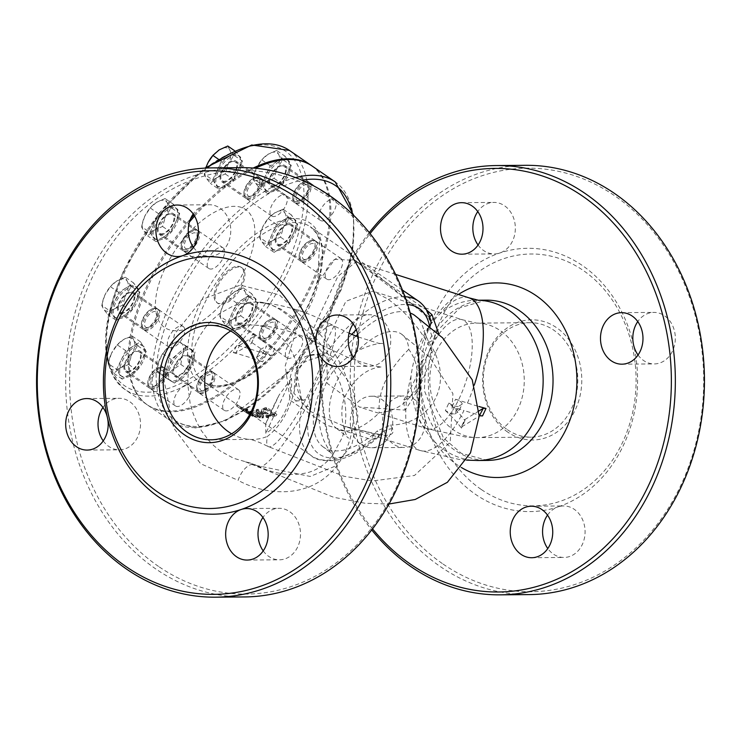 <?xml version="1.0" encoding="UTF-8"?>
<svg xmlns="http://www.w3.org/2000/svg" width="741" height="741" viewBox="0 0 741 741"><rect width="100%" height="100%" fill="white"/><g stroke="black" fill="none" stroke-linecap="round" stroke-linejoin="round"><path stroke-width="0.56" stroke-dasharray="3.71 2.78" d="M164.715 268.881A71.553 35.012 124.5 0 0 200.227 322.252A71.553 35.012 124.5 0 0 250.467 214.51A71.553 35.012 124.5 0 0 164.715 268.881M311.702 165.752A145.088 70.988 -55.5 0 1 287.128 325.697A145.088 70.988 -55.5 0 1 146.792 404.512A145.088 70.988 -55.5 0 1 190.567 218.78M193.92 214.983A145.088 70.988 -55.5 0 1 253.209 168.059M223.699 182.249A12.523 6.123 124.5 0 0 234.916 173.088A12.523 6.123 124.5 0 0 235.87 161.047A12.523 6.123 124.5 0 0 223.726 167.892A12.523 6.123 124.5 0 0 221.679 181.684A12.523 6.123 124.5 0 0 223.699 182.249M127.563 372.204A12.523 6.123 124.5 0 0 138.78 363.053A12.523 6.123 124.5 0 0 139.734 351.002A12.523 6.123 124.5 0 0 127.591 357.847A12.523 6.123 124.5 0 0 125.544 371.639A12.523 6.123 124.5 0 0 127.563 372.204M121.172 313.452A12.523 6.123 124.5 0 0 132.389 304.292A12.523 6.123 124.5 0 0 133.343 292.241A12.523 6.123 124.5 0 0 121.2 299.095A12.523 6.123 124.5 0 0 119.153 312.878A12.523 6.123 124.5 0 0 121.172 313.452M160.992 234.767A12.523 6.123 124.5 0 0 172.208 225.607A12.523 6.123 124.5 0 0 173.162 213.556A12.523 6.123 124.5 0 0 161.019 220.41A12.523 6.123 124.5 0 0 158.972 234.202A12.523 6.123 124.5 0 0 160.992 234.767M176.414 376.623A12.523 6.123 124.5 0 0 187.64 367.462A12.523 6.123 124.5 0 0 188.584 355.421A12.523 6.123 124.5 0 0 176.451 362.266A12.523 6.123 124.5 0 0 174.404 376.058A12.523 6.123 124.5 0 0 176.414 376.623M272.558 186.667A12.523 6.123 124.5 0 0 283.775 177.507A12.523 6.123 124.5 0 0 284.729 165.456A12.523 6.123 124.5 0 0 272.586 172.31A12.523 6.123 124.5 0 0 270.539 186.093A12.523 6.123 124.5 0 0 272.558 186.667M278.94 245.419A12.523 6.123 124.5 0 0 290.166 236.268A12.523 6.123 124.5 0 0 291.111 224.217A12.523 6.123 124.5 0 0 278.968 231.062A12.523 6.123 124.5 0 0 276.93 244.854A12.523 6.123 124.5 0 0 278.94 245.419M239.121 324.104A12.523 6.123 124.5 0 0 250.347 314.953A12.523 6.123 124.5 0 0 251.292 302.902A12.523 6.123 124.5 0 0 239.148 309.747A12.523 6.123 124.5 0 0 237.101 323.539A12.523 6.123 124.5 0 0 239.121 324.104M302.245 338.47A12.523 6.123 124.5 0 0 301.17 337.192A12.523 6.123 124.5 0 0 289.027 344.037A12.523 6.123 124.5 0 0 286.98 357.829A12.523 6.123 124.5 0 0 298.141 352.318A12.523 6.123 124.5 0 0 302.245 338.47M342.073 259.785A12.523 6.123 124.5 0 0 340.99 258.507A12.523 6.123 124.5 0 0 328.847 265.361A12.523 6.123 124.5 0 0 326.809 279.144A12.523 6.123 124.5 0 0 337.961 273.633A12.523 6.123 124.5 0 0 342.073 259.785M335.682 201.024A12.523 6.123 124.5 0 0 334.608 199.755A12.523 6.123 124.5 0 0 322.465 206.6A12.523 6.123 124.5 0 0 320.418 220.392A12.523 6.123 124.5 0 0 331.57 214.881A12.523 6.123 124.5 0 0 335.682 201.024M286.823 196.606A12.523 6.123 124.5 0 0 285.748 195.337A12.523 6.123 124.5 0 0 273.605 202.182A12.523 6.123 124.5 0 0 271.558 215.974A12.523 6.123 124.5 0 0 282.719 210.463A12.523 6.123 124.5 0 0 286.823 196.606M224.115 249.124A12.523 6.123 124.5 0 0 223.041 247.855A12.523 6.123 124.5 0 0 210.898 254.7A12.523 6.123 124.5 0 0 208.851 268.492A12.523 6.123 124.5 0 0 220.012 262.981A12.523 6.123 124.5 0 0 224.115 249.124M184.296 327.809A12.523 6.123 124.5 0 0 183.222 326.54A12.523 6.123 124.5 0 0 171.078 333.385A12.523 6.123 124.5 0 0 169.031 347.177A12.523 6.123 124.5 0 0 180.193 341.666A12.523 6.123 124.5 0 0 184.296 327.809M190.687 386.57A12.523 6.123 124.5 0 0 189.613 385.292A12.523 6.123 124.5 0 0 177.47 392.146A12.523 6.123 124.5 0 0 175.422 405.929A12.523 6.123 124.5 0 0 186.584 400.418A12.523 6.123 124.5 0 0 190.687 386.57M239.547 390.979A12.523 6.123 124.5 0 0 238.463 389.71A12.523 6.123 124.5 0 0 226.32 396.555A12.523 6.123 124.5 0 0 224.282 410.347A12.523 6.123 124.5 0 0 235.434 404.836A12.523 6.123 124.5 0 0 239.547 390.979M312.22 166.095A145.088 70.988 -55.5 0 1 288.518 325.883A145.088 70.988 -55.5 0 1 147.82 405.225A145.088 70.988 -55.5 0 1 135.344 390.47A145.088 70.988 -55.5 0 1 189.437 222.004M194.596 216.085A145.088 70.988 -55.5 0 1 255.349 168.235M358.172 336.951L377.993 343.139L382.754 343.963C384.005 341.277 341.666 347.862 325.744 384.07C317.287 403.984 316.703 422.861 323.984 440.71C328.059 448.833 330.616 453.103 331.662 453.52L323.66 447.286A80.139 39.208 -55.5 0 0 377.447 430.836L379.235 435.078L379.096 436.366L371.38 439.561L326.133 424.954L290.222 400.27L285.202 365.906L297.512 326.577L296.678 325.836C307.052 310.192 314.332 294.566 318.528 278.977A2.862 1.436 15.6 0 0 317.824 279.626A2.862 1.436 15.6 0 0 318.713 281.098C315.286 296.632 308.219 311.785 297.502 326.577A94.051 46.016 -55.5 0 1 203.784 381.754A94.051 46.016 -55.5 0 1 219.151 278.181A94.051 46.016 -55.5 0 1 310.349 226.755A94.051 46.016 -55.5 0 1 318.713 281.098L334.886 259.359L355.448 260.378L428.659 316.713A17.173 0.898 134.9 0 0 428.187 317.611A17.173 0.898 134.9 0 0 429.623 316.713M426.64 310.081L356.125 261.786L337.887 276.365L316.611 321.242L295.446 371.704L293.927 393.193L309.303 410.996L344.009 426.168L376.196 434.319C389.395 436.69 394.842 434.8 392.535 428.641L390.377 425.167L377.447 430.836M392.535 428.641A17.173 14.422 154.3 0 0 379.235 435.078A88.327 43.219 -55.5 0 1 310.377 406.031A5.724 3.029 -166 0 1 302.458 404.808A94.051 46.016 124.5 0 0 311.665 455.928A94.051 46.016 124.5 0 0 371.38 439.561A17.173 3.909 -80.3 0 1 375.446 433.8A17.173 3.909 -80.3 0 1 376.196 434.319M308.376 337.739A17.173 7.614 133.3 0 0 315.768 337.748L307.395 331.736L292.797 317.25L280.793 309.043L271.873 305.162L265.158 303.31L256.33 302.161L250.449 302.198L240.992 303.588L232.794 306.2L219.605 313.563L211.315 320.723L205.665 327.179L200.237 335.117L196.263 342.629L192.002 353.67L189.715 362.534L188.251 372.038L187.779 384.255L190.076 402.965L193.068 413.367L196.884 422.537L201.487 430.799L208.314 439.978L214.093 445.925L220.457 451.084L233.748 458.327L250.875 463.245L256.219 465.441A17.173 9.012 115.3 0 0 255.182 464.764A17.173 9.012 115.3 0 0 238.13 480.363L200.626 463.69L173.626 427.918L164.131 380.828L174.524 334.145L202.071 299.475L240.214 285.128L279.366 294.844L310.433 325.308A17.173 7.614 133.3 0 0 308.367 337.739M256.219 465.441L310.192 476.444L334.515 466.432L351.762 444.98L357.912 416.183L352.16 386.348L315.768 337.748A80.139 14.922 -61.8 0 1 333.265 325.549A80.139 14.922 -61.8 0 1 318.88 382.625A80.139 14.922 -61.8 0 1 257.525 466.793A80.139 14.922 -61.8 0 1 256.219 465.441M323.66 447.286A80.139 39.208 -55.5 0 1 323.789 381.624A80.139 39.208 -55.5 0 1 355.949 336.09M414.46 315.221A80.139 39.208 -55.5 0 1 423.935 331.144L428.919 342.518C455.937 381.856 432.549 424.047 390.377 425.167M357.727 334.367A80.139 39.208 -55.5 0 1 410.218 313.017M445.369 410.523A165.882 46.859 -155 0 1 461.458 428.15L461.411 426.973L464.885 419.508L464.94 420.684A165.882 46.859 25 0 0 448.851 403.058L453.872 405.957L458.188 406.568L454.705 414.034L450.676 413.524L445.369 410.523L448.851 403.058M464.94 420.684L461.458 428.15M295.668 401.113L303.69 400.26L308.469 397.519L321.807 370.204L323.233 365.859L320.547 358.755L317.463 354.374C294.594 353.133 281.58 381.059 295.668 401.113L301.003 398.88L302.458 404.808L295.826 367.869L308.877 355.81L326.67 352.873L317.741 357.486L317.463 354.374M236.083 352.744L233.332 352.633L236.805 345.167L239.565 345.278L236.083 352.744L251.19 343.555L254.885 335.868M266.112 354.439L262.638 361.904L258.766 359.978L256.645 357.949L260.295 349.687L260.128 350.502L261.175 351.716L266.112 354.439A122.95 34.734 25 0 0 236.805 345.167M233.332 352.633A122.95 34.734 -155 0 1 262.638 361.904M158.518 566.411A211.787 174.746 89.5 0 1 155.499 199.588A211.787 174.746 89.5 0 1 419.128 380.837A211.787 174.746 89.5 0 1 158.518 566.411M103.231 440.904A25.759 21.257 -90.5 0 0 108.825 446.452A25.759 21.257 -90.5 0 0 119.477 449.815A25.759 21.257 -90.5 0 0 140.521 423.88A25.759 21.257 -90.5 0 0 119.051 398.297A25.759 21.257 -90.5 0 0 102.962 407.476M193.484 247.364A25.759 21.257 -90.5 0 0 199.07 252.913A25.759 21.257 -90.5 0 0 209.731 256.275A25.759 21.257 -90.5 0 0 230.766 230.34A25.759 21.257 -90.5 0 0 209.305 204.757A25.759 21.257 -90.5 0 0 193.206 213.936M353.466 357.357A25.759 21.257 -90.5 0 0 359.061 362.905A25.759 21.257 -90.5 0 0 369.713 366.267A25.759 21.257 -90.5 0 0 390.748 340.332A25.759 21.257 -90.5 0 0 369.287 314.749A25.759 21.257 -90.5 0 0 353.188 323.928M263.222 550.896A25.759 21.257 -90.5 0 0 268.807 556.445A25.759 21.257 -90.5 0 0 279.459 559.807A25.759 21.257 -90.5 0 0 300.503 533.872A25.759 21.257 -90.5 0 0 279.042 508.289A25.759 21.257 -90.5 0 0 262.944 517.468M477.686 460.494A80.139 66.125 -90.5 0 1 444.535 450.037A80.139 66.125 -90.5 0 1 410.977 376.391C414.58 349.835 424.334 328.921 440.237 313.638A80.139 66.125 -90.5 0 1 476.361 300.225A80.139 66.125 -90.5 0 1 478.278 300.244M372.547 528.87A211.787 174.746 89.5 0 1 370.111 233.6M361.062 444.368A25.759 21.257 -90.5 0 0 371.713 447.731A25.759 21.257 -90.5 0 0 392.758 421.805A25.759 21.257 -90.5 0 0 371.287 396.222A25.759 21.257 -90.5 0 0 350.919 415.479A25.759 21.257 -90.5 0 0 361.062 444.368M248.281 412.348L241.575 407.309A94.051 46.016 -55.5 0 1 240.695 406.892L248.568 412.496L237.824 405.151A94.051 46.016 -55.5 0 1 237.027 404.558L311.665 455.928C314.962 459.605 322.511 461.152 334.321 460.569C348.77 458.355 363.692 450.287 379.096 436.375L382.615 434.319L375.446 433.8L344.009 426.168L420.147 450.5A80.139 31.678 -72.3 0 0 463.977 410.495L452.093 406.698C456.891 408.597 459.059 410.255 458.577 411.681L462.06 404.215L458.188 406.568M418.23 300.92A94.051 46.016 124.5 0 1 428.659 316.713L431.058 322.159L428.187 317.611L376.465 274.355L364.063 265.973L356.125 261.786M429.975 326.753L429.706 326.846A17.173 8.911 -125.6 0 0 434.096 339.498L438.95 334.432M428.919 342.518L434.096 339.498M454.705 414.034L458.698 411.579L462.06 404.215C462.541 402.798 460.383 401.14 455.576 399.232L452.093 406.698M455.576 399.232L467.46 403.03A151.572 42.821 25 0 0 478.797 406.466M323.233 365.859L333.117 357.255L326.67 352.873A94.051 46.016 124.5 0 1 404.966 296.696M239.565 345.278L254.672 336.09L252.931 333.413L249.448 340.879L251.403 343.324M260.295 349.687L266.612 345.843L263.138 353.309L256.812 357.153M263.138 353.309L271.345 355.93L274.818 348.465L266.612 345.843M479.094 410.866L464.737 419.638L461.198 427.196L479.168 416.173M252.931 333.413L274.818 348.465M271.345 355.93L249.448 340.879M402.456 290.083L310.349 226.755L316.564 233.396L319.658 240.362L317.824 279.626C311.98 298.558 304.82 313.915 296.335 325.688C268.381 370.222 221.531 396.574 203.784 381.754L246.697 411.255L245.956 412.487L247.957 413.802L240.093 408.18A95.478 46.72 124.5 0 0 240.973 408.597L249.124 414.599L236.407 405.892A95.478 46.72 124.5 0 0 237.203 406.466L247.29 413.404M249.736 413.302L250.495 413.58L249.893 414.867L249.124 414.599L249.736 413.302M248.911 412.589L247.957 413.802L248.911 412.589M267.408 416.461A94.051 46.016 124.5 0 0 268.474 416.331L258.183 409.254A94.051 46.016 -55.5 0 1 256.581 409.449L261.397 415.229L253.255 409.625A94.051 46.016 -55.5 0 1 252.255 409.616L262.536 416.692A94.051 46.016 124.5 0 0 263.74 416.692L258.544 410.366L267.408 416.461L266.825 417.711L257.961 411.616L263.157 417.943A95.478 46.72 -55.5 0 1 261.962 417.933L251.671 410.866A95.478 46.72 124.5 0 0 252.672 410.866L260.813 416.47L255.997 410.69A95.478 46.72 124.5 0 0 257.609 410.505L267.89 417.581A95.478 46.72 -55.5 0 1 266.825 417.711M264.583 412.607L270.697 415.229L274.744 415.016A94.051 46.016 124.5 0 0 276.893 414.376L266.612 407.3A94.051 46.016 -55.5 0 1 264.481 407.939L262.045 409.291L264.583 412.607L264 413.858L261.453 410.551L262.073 409.208L261.453 410.551L263.889 409.208A95.478 46.72 124.5 0 0 266.01 408.578L266.612 407.3M256.794 416.025A94.051 46.016 124.5 0 0 257.775 416.22L247.485 409.152A94.051 46.016 -55.5 0 1 245.604 408.736L244.345 408.569L250.273 412.404L252.301 414.58A94.051 46.016 124.5 0 0 253.478 415.053L251.597 412.941A94.051 46.016 124.5 0 0 252.7 413.209L256.794 416.025L256.21 417.276L252.116 414.46A95.478 46.72 -55.5 0 1 251.014 414.2L252.885 416.322A95.478 46.72 -55.5 0 1 251.708 415.858L249.689 413.673L243.761 409.838L245.021 409.995A95.478 46.72 124.5 0 0 246.901 410.403L257.192 417.47A95.478 46.72 -55.5 0 1 256.21 417.276M257.535 415.127L259.507 416.479A94.051 46.016 124.5 0 0 260.739 416.599L258.776 415.247A94.051 46.016 -55.5 0 1 257.535 415.127L256.96 416.377A95.478 46.72 124.5 0 0 258.192 416.498L258.776 415.247M237.203 406.466L237.824 405.151M236.407 405.892L237.027 404.558M246.531 412.876L247.142 411.561M240.093 408.18L240.695 406.892M240.973 408.597L241.575 407.309M267.89 417.581L268.474 416.331M257.609 410.505L258.183 409.254M255.997 410.69L256.581 409.449M257.961 411.616L258.544 410.366M260.813 416.47L261.397 415.229M263.157 417.943L263.74 416.692M252.672 410.866L253.255 409.625M261.962 417.933L262.536 416.692M251.671 410.866L252.255 409.616M266.01 408.578L276.3 415.655A95.478 46.72 -55.5 0 1 274.151 416.285L270.113 416.488L264 413.858M270.113 416.488L270.697 415.229M276.3 415.655L276.893 414.376M263.222 411.06L265.204 413.626L269.733 415.627L272.929 415.479A95.478 46.72 124.5 0 0 273.864 415.219L265.954 409.773A95.478 46.72 -55.5 0 1 265.009 410.042L263.222 411.06L263.815 409.801L265.602 408.773A94.051 46.016 124.5 0 0 266.547 408.504L274.457 413.941A94.051 46.016 -55.5 0 1 273.522 414.21L270.317 414.376L265.787 412.376L263.815 409.801M265.954 409.773L266.547 408.504M273.864 415.219L274.457 413.941M269.733 415.627L270.317 414.376M246.151 410.792L245.373 410.718L246.29 411.514L250.125 413.478A95.478 46.72 124.5 0 0 250.977 413.682L247.105 411.023A95.478 46.72 -55.5 0 1 246.151 410.792L245.373 410.718L245.956 409.449L246.734 409.532A94.051 46.016 124.5 0 0 247.698 409.764L251.56 412.422A94.051 46.016 -55.5 0 1 250.717 412.218L246.883 410.255L245.956 409.449L246.734 409.532L246.151 410.792M248.309 412.756L248.893 411.487M250.977 413.682L251.56 412.422M247.105 411.023L247.698 409.764M257.192 417.47L257.775 416.22M246.901 410.403L247.485 409.152M252.116 414.46L252.7 413.209M251.014 414.2L251.597 412.941M252.885 416.322L253.478 415.053M249.689 413.673L250.273 412.404M251.708 415.858L252.301 414.58M258.192 416.498L260.156 417.85A95.478 46.72 -55.5 0 1 258.924 417.729L256.96 416.377M258.924 417.729L259.507 416.479M260.156 417.85L260.739 416.599M247.559 198.653A12.523 6.123 124.5 0 0 258.776 189.492A12.523 6.123 124.5 0 0 259.73 177.451A12.523 6.123 124.5 0 0 247.587 184.296A12.523 6.123 124.5 0 0 245.54 198.088A12.523 6.123 124.5 0 0 247.559 198.653M151.423 388.608A12.523 6.123 124.5 0 0 162.64 379.457A12.523 6.123 124.5 0 0 163.594 367.406A12.523 6.123 124.5 0 0 151.451 374.251A12.523 6.123 124.5 0 0 149.404 388.043A12.523 6.123 124.5 0 0 151.423 388.608M145.032 329.856A12.523 6.123 124.5 0 0 156.249 320.696A12.523 6.123 124.5 0 0 157.203 308.645A12.523 6.123 124.5 0 0 145.06 315.499A12.523 6.123 124.5 0 0 143.013 329.282A12.523 6.123 124.5 0 0 145.032 329.856M184.852 251.171A12.523 6.123 124.5 0 0 196.069 242.011A12.523 6.123 124.5 0 0 197.023 229.96A12.523 6.123 124.5 0 0 184.88 236.814A12.523 6.123 124.5 0 0 182.832 250.597A12.523 6.123 124.5 0 0 184.852 251.171M200.274 393.026A12.523 6.123 124.5 0 0 211.5 383.866A12.523 6.123 124.5 0 0 212.445 371.825A12.523 6.123 124.5 0 0 200.302 378.67A12.523 6.123 124.5 0 0 198.264 392.461A12.523 6.123 124.5 0 0 200.274 393.026M296.409 203.071A12.523 6.123 124.5 0 0 307.635 193.91A12.523 6.123 124.5 0 0 308.58 181.86A12.523 6.123 124.5 0 0 296.437 188.714A12.523 6.123 124.5 0 0 294.399 202.497A12.523 6.123 124.5 0 0 296.409 203.071M302.8 261.823A12.523 6.123 124.5 0 0 314.027 252.672A12.523 6.123 124.5 0 0 314.971 240.621A12.523 6.123 124.5 0 0 302.828 247.466A12.523 6.123 124.5 0 0 300.79 261.258A12.523 6.123 124.5 0 0 302.8 261.823M262.981 340.508A12.523 6.123 124.5 0 0 274.207 331.357A12.523 6.123 124.5 0 0 275.152 319.306A12.523 6.123 124.5 0 0 263.009 326.151A12.523 6.123 124.5 0 0 260.962 339.943A12.523 6.123 124.5 0 0 262.981 340.508M237.694 266.288A21.461 10.504 -55.5 0 1 241.158 267.26A21.461 10.504 -55.5 0 1 237.648 290.907A21.461 10.504 -55.5 0 1 216.835 302.643A21.461 10.504 -55.5 0 1 218.456 281.988A21.461 10.504 -55.5 0 1 237.694 266.288M238.722 267.001A21.461 10.504 124.5 0 0 219.484 282.692A21.461 10.504 124.5 0 0 217.863 303.347A21.461 10.504 124.5 0 0 238.676 291.611A21.461 10.504 124.5 0 0 242.187 267.973A21.461 10.504 124.5 0 0 238.722 267.001M277.254 321.288A12.523 6.123 124.5 0 0 276.18 320.01A12.523 6.123 124.5 0 0 264.037 326.855A12.523 6.123 124.5 0 0 261.99 340.647A12.523 6.123 124.5 0 0 273.151 335.136A12.523 6.123 124.5 0 0 277.254 321.288M317.083 242.603A12.523 6.123 124.5 0 0 315.999 241.325A12.523 6.123 124.5 0 0 303.856 248.179A12.523 6.123 124.5 0 0 301.819 261.962A12.523 6.123 124.5 0 0 312.971 256.451A12.523 6.123 124.5 0 0 317.083 242.603M310.692 183.842A12.523 6.123 124.5 0 0 309.608 182.573A12.523 6.123 124.5 0 0 297.465 189.418A12.523 6.123 124.5 0 0 295.427 203.21A12.523 6.123 124.5 0 0 306.579 197.699A12.523 6.123 124.5 0 0 310.692 183.842M261.832 179.424A12.523 6.123 124.5 0 0 260.758 178.155A12.523 6.123 124.5 0 0 248.615 185A12.523 6.123 124.5 0 0 246.568 198.792A12.523 6.123 124.5 0 0 257.729 193.281A12.523 6.123 124.5 0 0 261.832 179.424M199.125 231.942A12.523 6.123 124.5 0 0 198.051 230.673A12.523 6.123 124.5 0 0 185.908 237.518A12.523 6.123 124.5 0 0 183.861 251.31A12.523 6.123 124.5 0 0 195.022 245.799A12.523 6.123 124.5 0 0 199.125 231.942M159.306 310.627A12.523 6.123 124.5 0 0 158.231 309.358A12.523 6.123 124.5 0 0 146.088 316.203A12.523 6.123 124.5 0 0 144.041 329.995A12.523 6.123 124.5 0 0 155.202 324.484A12.523 6.123 124.5 0 0 159.306 310.627M165.697 369.389A12.523 6.123 124.5 0 0 164.622 368.11A12.523 6.123 124.5 0 0 152.479 374.965A12.523 6.123 124.5 0 0 150.432 388.747A12.523 6.123 124.5 0 0 161.594 383.236A12.523 6.123 124.5 0 0 165.697 369.389M214.557 373.797A12.523 6.123 124.5 0 0 213.473 372.528A12.523 6.123 124.5 0 0 201.33 379.373A12.523 6.123 124.5 0 0 199.292 393.165A12.523 6.123 124.5 0 0 210.444 387.654A12.523 6.123 124.5 0 0 214.557 373.797M482.53 415.923A151.572 42.821 -155 0 1 463.977 410.495M432.327 351.586C420.907 329.263 405.855 311.628 387.173 298.651L372.788 291.148L345.89 301.3L326.809 340.841L327.179 383.292L359.524 407.087L405.031 410.106L403.317 400.575C419.119 392.535 425.232 379.42 421.666 361.219L432.327 351.586A94.051 46.016 -55.5 0 1 405.031 410.106M421.666 361.219A80.139 39.208 -55.5 0 1 403.317 400.575M408.773 349.344C387.478 370.574 377.623 391.711 379.207 412.746C412.811 409.893 428.428 376.558 408.773 349.344A57.242 28.01 124.5 0 0 401.492 334.089A57.242 28.01 124.5 0 0 336.729 381.522A57.242 28.01 124.5 0 0 336.636 428.418A57.242 28.01 124.5 0 0 379.207 412.746M291.491 378.29L279.2 394.888L265.649 423.954L265.797 433.383A57.242 47.229 -90.5 0 0 291.491 378.29L265.797 433.383M265.649 423.954A80.139 14.922 -61.8 0 1 279.2 394.888M336.636 428.418L348.576 438.098C346.288 438.339 335.997 411.218 346.492 393.749C354.819 378.892 365.063 370.139 377.215 367.517L381.8 366.841C378.206 367.24 367.555 364.377 349.826 358.274L322.446 345.723A57.242 10.661 -61.8 0 0 298.16 370.519C294.149 401.826 283.914 423.769 267.464 436.347A57.242 10.661 -61.8 0 0 268.344 446.619A57.242 10.661 -61.8 0 0 312.165 386.496A57.242 10.661 -61.8 0 0 322.446 345.723C298.614 332.672 274.967 325.753 251.486 324.984A57.242 47.229 -90.5 0 0 230.766 330.977M369.277 232.563A214.649 177.108 -90.5 0 0 371.723 529.926M529.111 594.597A214.649 177.108 89.5 0 1 440.321 566.569A214.649 177.108 89.5 0 1 355.81 325.808A214.649 177.108 89.5 0 1 525.573 165.308M443.09 564.068A211.787 174.746 -90.5 0 0 703.7 378.494A211.787 174.746 -90.5 0 0 440.071 197.245A211.787 174.746 -90.5 0 0 443.09 564.068M638.038 355.013A25.759 21.257 -90.5 0 0 643.633 360.552A25.759 21.257 -90.5 0 0 654.284 363.924A25.759 21.257 -90.5 0 0 675.329 337.989A25.759 21.257 -90.5 0 0 653.858 312.406A25.759 21.257 -90.5 0 0 637.769 321.575M478.056 245.021A25.759 21.257 -90.5 0 0 483.641 250.569A25.759 21.257 -90.5 0 0 494.303 253.931A25.759 21.257 -90.5 0 0 499.795 253.005A25.759 21.257 -90.5 0 0 515.134 224.634A25.759 21.257 -90.5 0 0 493.877 202.413A25.759 21.257 -90.5 0 0 477.778 211.583M547.516 515.115A25.759 21.257 -90.5 0 1 558.121 506.872A131.657 108.631 89.5 0 1 475.583 494.395A131.657 108.631 89.5 0 1 424.315 414.877A25.759 21.257 -90.5 0 0 403.623 395.953A25.759 21.257 -90.5 0 0 383.254 415.21A25.759 21.257 -90.5 0 0 393.397 444.1A25.759 21.257 -90.5 0 0 404.049 447.471A25.759 21.257 -90.5 0 0 424.315 414.877A131.657 108.631 89.5 0 1 499.795 253.005A131.657 108.631 89.5 0 1 633.601 345A131.657 108.631 89.5 0 1 558.121 506.863A25.759 21.257 -90.5 0 1 563.614 505.946A25.759 21.257 -90.5 0 1 585.075 531.529A25.759 21.257 -90.5 0 1 564.04 557.454A25.759 21.257 -90.5 0 1 553.379 554.092A25.759 21.257 -90.5 0 1 547.794 548.553M507.363 429.687A57.242 47.229 -90.5 0 0 531.047 437.162A57.242 47.229 -90.5 0 0 577.804 379.531A57.242 47.229 -90.5 0 0 530.102 322.687A57.242 47.229 -90.5 0 0 484.827 365.48A57.242 47.229 -90.5 0 0 507.363 429.687M507.826 432.16A60.104 49.591 89.5 0 1 506.964 328.068A60.104 49.591 89.5 0 1 581.778 379.503A60.104 49.591 89.5 0 1 507.826 432.16M481.141 489.393A125.933 103.907 89.5 0 1 479.344 271.28A125.933 103.907 89.5 0 1 636.093 379.049A125.933 103.907 89.5 0 1 481.141 489.393M241.001 167.651A214.649 177.108 -90.5 0 0 71.238 328.152A214.649 177.108 -90.5 0 0 155.74 568.912A214.649 177.108 -90.5 0 0 244.53 596.94M304.949 259.554A9.253 4.529 -55.5 0 1 305.7 247.957A9.253 4.529 -55.5 0 1 315.138 246.633A9.253 4.529 -55.5 0 1 306.459 259.257A9.253 4.529 -55.5 0 1 304.949 259.554M302.485 260.378A11.448 5.604 124.5 0 0 304.347 260.008A11.448 5.604 124.5 0 0 315.082 244.391A11.448 5.604 124.5 0 0 313.61 240.992A11.448 5.604 124.5 0 0 311.766 240.464A11.448 5.604 124.5 0 0 301.504 248.837A11.448 5.604 124.5 0 0 300.642 259.85A11.448 5.604 124.5 0 0 302.485 260.378M288.666 224.579A11.448 5.604 124.5 0 0 278.403 232.952A11.448 5.604 124.5 0 0 277.532 243.974A11.448 5.604 124.5 0 0 288.638 237.713A11.448 5.604 124.5 0 0 290.509 225.107A11.448 5.604 124.5 0 0 288.666 224.579M271.845 241.001L280.469 237.111L283.627 226.959A18.599 9.105 -55.5 0 1 271.845 241.001A18.599 9.105 -55.5 0 1 261.332 241.094L265.602 246.54L271.845 241.001M289.175 218.438L284.905 212.991A18.599 9.105 -55.5 0 1 283.627 226.959L289.175 218.438L297.65 224.264L294.575 219.642A18.599 9.105 124.5 0 0 293.325 218.354A18.599 9.105 124.5 0 0 290.324 217.511A18.599 9.105 124.5 0 0 284.062 219.725A18.599 9.105 124.5 0 0 272.28 233.776L267.927 243.113L259.452 237.287L261.332 241.094A18.599 9.105 -55.5 0 1 262.61 227.126L259.452 237.287M283.025 209.184L274.392 213.075A18.599 9.105 -55.5 0 1 284.905 212.991L283.025 209.184L291.491 215.01L276.634 224.44L272.28 233.776A18.599 9.105 124.5 0 0 271.002 247.735L274.077 252.366L265.602 246.54M276.634 224.44L268.159 218.614L262.61 227.126A18.599 9.105 -55.5 0 1 263.342 225.653A18.599 9.105 -55.5 0 1 268.316 218.41A18.599 9.105 -55.5 0 1 274.392 213.075L268.316 218.41M267.927 243.113L271.002 247.735A18.599 9.105 124.5 0 0 272.243 249.013A18.599 9.105 124.5 0 0 281.506 247.651L288.944 242.937L280.469 237.111M274.077 252.366L281.506 247.651A18.599 9.105 124.5 0 0 293.297 233.6A18.599 9.105 124.5 0 0 294.575 219.642L291.491 215.01M288.944 242.937L297.65 224.264M291.565 218.363A18.599 9.105 124.5 0 0 274.892 231.97A18.599 9.105 124.5 0 0 273.485 249.865A18.599 9.105 124.5 0 0 291.519 239.695A18.599 9.105 124.5 0 0 294.557 219.206A18.599 9.105 124.5 0 0 291.565 218.363M249.708 196.374A9.253 4.529 -55.5 0 1 250.449 184.778A9.253 4.529 -55.5 0 1 259.887 183.462A9.253 4.529 -55.5 0 1 251.208 196.087A9.253 4.529 -55.5 0 1 249.708 196.374M247.235 197.199A11.448 5.604 124.5 0 0 249.096 196.837A11.448 5.604 124.5 0 0 259.832 181.221A11.448 5.604 124.5 0 0 258.359 177.812A11.448 5.604 124.5 0 0 256.516 177.294A11.448 5.604 124.5 0 0 246.262 185.667A11.448 5.604 124.5 0 0 245.391 196.68A11.448 5.604 124.5 0 0 247.235 197.199M233.415 161.408A11.448 5.604 124.5 0 0 223.152 169.782A11.448 5.604 124.5 0 0 222.291 180.795A11.448 5.604 124.5 0 0 233.387 174.533A11.448 5.604 124.5 0 0 235.258 161.927A11.448 5.604 124.5 0 0 233.415 161.408M216.594 177.831L225.218 173.94L228.385 163.78A18.599 9.105 -55.5 0 1 216.594 177.831A18.599 9.105 -55.5 0 1 206.081 177.914L210.361 183.36L216.594 177.831M233.934 155.267L229.654 149.821A18.599 9.105 -55.5 0 1 228.385 163.78L233.934 155.267L242.4 161.093L239.324 156.462A18.599 9.105 124.5 0 0 238.074 155.184A18.599 9.105 124.5 0 0 235.082 154.341A18.599 9.105 124.5 0 0 228.812 156.555A18.599 9.105 124.5 0 0 217.03 170.597L212.676 179.943L204.201 174.116L206.081 177.914A18.599 9.105 -55.5 0 1 207.36 163.956A18.599 9.105 -55.5 0 1 208.091 162.483M213.075 155.239A18.599 9.105 -55.5 0 1 219.151 149.904A18.599 9.105 -55.5 0 1 229.654 149.821L227.774 146.014M206.044 167.179L204.201 174.116M218.827 189.187L226.264 184.481A18.599 9.105 124.5 0 0 238.046 170.43A18.599 9.105 124.5 0 0 239.324 156.462L236.249 151.84L221.383 161.26L217.03 170.597A18.599 9.105 124.5 0 0 215.751 184.565L218.827 189.187L210.361 183.36M221.383 161.26L218.197 159.074M212.676 179.943L215.751 184.565A18.599 9.105 124.5 0 0 217.002 185.843A18.599 9.105 124.5 0 0 226.264 184.481L233.693 179.767L225.218 173.94M233.693 179.767L242.4 161.093M236.249 151.84L234.462 150.618M236.314 155.193A18.599 9.105 124.5 0 0 219.642 168.791A18.599 9.105 124.5 0 0 218.234 186.695A18.599 9.105 124.5 0 0 236.277 176.515A18.599 9.105 124.5 0 0 239.315 156.036A18.599 9.105 124.5 0 0 236.314 155.193M163.696 374.474A9.253 4.529 -55.5 0 1 155.073 386.042A9.253 4.529 -55.5 0 1 151.053 381.402A9.253 4.529 -55.5 0 1 157.981 371.324A9.253 4.529 -55.5 0 1 163.752 373.418A9.253 4.529 -55.5 0 1 163.696 374.474M163.631 372.482A11.448 5.604 124.5 0 0 163.696 371.176A11.448 5.604 124.5 0 0 162.223 367.768A11.448 5.604 124.5 0 0 153.832 370.787A11.448 5.604 124.5 0 0 147.848 381.93A11.448 5.604 124.5 0 0 149.256 386.635A11.448 5.604 124.5 0 0 152.961 386.793A11.448 5.604 124.5 0 0 163.631 372.482M124.747 366.045A11.448 5.604 124.5 0 0 126.155 370.75A11.448 5.604 124.5 0 0 137.252 364.498A11.448 5.604 124.5 0 0 139.123 351.892A11.448 5.604 124.5 0 0 130.722 354.902A11.448 5.604 124.5 0 0 124.747 366.045M133.704 340.063L132.055 335.979L123.46 339.591A18.599 9.105 -55.5 0 1 133.704 340.063A18.599 9.105 -55.5 0 1 131.981 354.3L137.733 345.788L133.704 340.063M125.72 350.66L121.163 359.996A18.599 9.105 124.5 0 0 118.579 368.147A18.599 9.105 124.5 0 0 119.44 374.233A18.599 9.105 124.5 0 0 120.866 375.798A18.599 9.105 124.5 0 0 129.675 374.714A18.599 9.105 124.5 0 0 141.642 360.95A18.599 9.105 124.5 0 0 143.365 346.705L140.531 341.805L133.13 346.232A18.599 9.105 124.5 0 0 121.163 359.996L116.596 369.333L122.274 379.142L129.675 374.714L137.085 370.278L146.209 351.614L143.365 346.705A18.599 9.105 124.5 0 0 141.939 345.139A18.599 9.105 124.5 0 0 133.13 346.232L125.72 350.66L117.254 344.834L111.493 353.355A18.599 9.105 -55.5 0 1 111.956 352.438A18.599 9.105 -55.5 0 1 116.939 345.195A18.599 9.105 -55.5 0 1 123.46 339.591L116.939 345.195M108.121 363.507L109.77 367.592A18.599 9.105 -55.5 0 1 111.493 353.355L108.121 363.507L116.596 369.333M120.014 368.064L128.61 364.452L131.981 354.3A18.599 9.105 -55.5 0 1 120.014 368.064A18.599 9.105 -55.5 0 1 109.77 367.592L113.808 373.316L120.014 368.064M137.085 370.278L128.61 364.452M122.274 379.142L113.808 373.316M146.209 351.614L137.733 345.788M140.531 341.805L132.055 335.979M119.82 368.99A18.599 9.105 124.5 0 0 122.098 376.65A18.599 9.105 124.5 0 0 140.142 366.48A18.599 9.105 124.5 0 0 143.18 345.991A18.599 9.105 124.5 0 0 129.527 350.891A18.599 9.105 124.5 0 0 119.82 368.99M147.181 327.578A9.253 4.529 -55.5 0 1 147.922 315.981A9.253 4.529 -55.5 0 1 157.361 314.656A9.253 4.529 -55.5 0 1 148.682 327.281A9.253 4.529 -55.5 0 1 147.181 327.578M144.708 328.402A11.448 5.604 124.5 0 0 146.57 328.041A11.448 5.604 124.5 0 0 157.305 312.415A11.448 5.604 124.5 0 0 155.842 309.016A11.448 5.604 124.5 0 0 153.989 308.497A11.448 5.604 124.5 0 0 143.735 316.861A11.448 5.604 124.5 0 0 142.865 327.883A11.448 5.604 124.5 0 0 144.708 328.402M130.888 292.612A11.448 5.604 124.5 0 0 120.626 300.985A11.448 5.604 124.5 0 0 119.764 311.998A11.448 5.604 124.5 0 0 130.861 305.737A11.448 5.604 124.5 0 0 132.732 293.13A11.448 5.604 124.5 0 0 130.888 292.612M114.068 309.034L122.691 305.144L125.859 294.983A18.599 9.105 -55.5 0 1 114.068 309.034A18.599 9.105 -55.5 0 1 103.555 309.117L107.834 314.564L114.068 309.034M131.407 286.461L127.128 281.015A18.599 9.105 -55.5 0 1 125.859 294.983L131.407 286.461L139.873 292.287L136.798 287.665A18.599 9.105 124.5 0 0 135.547 286.387A18.599 9.105 124.5 0 0 132.556 285.544A18.599 9.105 124.5 0 0 126.285 287.749A18.599 9.105 124.5 0 0 114.503 301.8L110.15 311.137L101.674 305.311L103.555 309.117A18.599 9.105 -55.5 0 1 104.833 295.15L101.674 305.311M125.248 277.208L116.624 281.108A18.599 9.105 -55.5 0 1 127.128 281.015L125.248 277.208L133.723 283.034L118.856 292.463L114.503 301.8A18.599 9.105 124.5 0 0 113.225 315.768L116.3 320.39L107.834 314.564M118.856 292.463L110.381 286.637L104.833 295.15A18.599 9.105 -55.5 0 1 105.565 293.677A18.599 9.105 -55.5 0 1 110.548 286.434A18.599 9.105 -55.5 0 1 116.624 281.108L110.548 286.434M110.15 311.137L113.225 315.768A18.599 9.105 124.5 0 0 114.475 317.046A18.599 9.105 124.5 0 0 123.738 315.675L131.166 310.961L122.691 305.144M116.3 320.39L123.738 315.675A18.599 9.105 124.5 0 0 135.52 301.624A18.599 9.105 124.5 0 0 136.798 287.665L133.723 283.034M131.166 310.961L139.873 292.287M133.788 286.387A18.599 9.105 124.5 0 0 117.115 299.994A18.599 9.105 124.5 0 0 115.707 317.889A18.599 9.105 124.5 0 0 133.751 307.719A18.599 9.105 124.5 0 0 136.789 287.23A18.599 9.105 124.5 0 0 133.788 286.387M187.001 248.893A9.253 4.529 -55.5 0 1 187.742 237.296A9.253 4.529 -55.5 0 1 197.18 235.971A9.253 4.529 -55.5 0 1 188.501 248.596A9.253 4.529 -55.5 0 1 187.001 248.893M184.528 249.717A11.448 5.604 124.5 0 0 186.389 249.356A11.448 5.604 124.5 0 0 197.134 233.73A11.448 5.604 124.5 0 0 195.661 230.331A11.448 5.604 124.5 0 0 193.809 229.812A11.448 5.604 124.5 0 0 183.555 238.185A11.448 5.604 124.5 0 0 182.684 249.198A11.448 5.604 124.5 0 0 184.528 249.717M170.708 213.927A11.448 5.604 124.5 0 0 160.445 222.3A11.448 5.604 124.5 0 0 159.584 233.313A11.448 5.604 124.5 0 0 170.68 227.052A11.448 5.604 124.5 0 0 172.551 214.445A11.448 5.604 124.5 0 0 170.708 213.927M153.887 230.349L162.52 226.459L165.678 216.298A18.599 9.105 -55.5 0 1 153.887 230.349A18.599 9.105 -55.5 0 1 143.384 230.432L147.654 235.879L153.887 230.349M171.227 207.776L166.957 202.33A18.599 9.105 -55.5 0 1 165.678 216.298L171.227 207.776L179.692 213.603L176.617 208.981A18.599 9.105 124.5 0 0 175.376 207.702A18.599 9.105 124.5 0 0 172.375 206.859A18.599 9.105 124.5 0 0 166.114 209.064A18.599 9.105 124.5 0 0 154.323 223.115L149.969 232.452L141.494 226.626L143.384 230.432A18.599 9.105 -55.5 0 1 144.652 216.474L141.494 226.626M165.067 198.532L156.444 202.423A18.599 9.105 -55.5 0 1 166.957 202.33L165.067 198.532L173.542 204.359L158.676 213.779L154.323 223.115A18.599 9.105 124.5 0 0 153.044 237.083L156.129 241.705L147.654 235.879M158.676 213.779L150.201 207.952L144.652 216.474A18.599 9.105 -55.5 0 1 145.384 214.992A18.599 9.105 -55.5 0 1 150.367 207.749A18.599 9.105 -55.5 0 1 156.444 202.423L150.367 207.749M149.969 232.452L153.044 237.083A18.599 9.105 124.5 0 0 154.295 238.361A18.599 9.105 124.5 0 0 163.557 236.99L170.986 232.285L162.52 226.459M156.129 241.705L163.557 236.99A18.599 9.105 124.5 0 0 175.339 222.939A18.599 9.105 124.5 0 0 176.617 208.981L173.542 204.359M170.986 232.285L179.692 213.603M173.607 207.702A18.599 9.105 124.5 0 0 156.935 221.309A18.599 9.105 124.5 0 0 155.527 239.204A18.599 9.105 124.5 0 0 173.57 229.034A18.599 9.105 124.5 0 0 176.608 208.545A18.599 9.105 124.5 0 0 173.607 207.702M202.284 380.383A9.253 4.529 -55.5 0 1 208.971 374.789A9.253 4.529 -55.5 0 1 212.611 377.827A9.253 4.529 -55.5 0 1 203.932 390.451A9.253 4.529 -55.5 0 1 199.811 388.33A9.253 4.529 -55.5 0 1 202.284 380.383M199.783 378.744A11.448 5.604 124.5 0 0 198.116 391.053A11.448 5.604 124.5 0 0 201.821 391.211A11.448 5.604 124.5 0 0 209.416 384.496A11.448 5.604 124.5 0 0 212.556 375.594A11.448 5.604 124.5 0 0 211.083 372.186A11.448 5.604 124.5 0 0 199.783 378.744M186.315 368.61A11.448 5.604 124.5 0 0 187.982 356.301A11.448 5.604 124.5 0 0 176.877 362.562A11.448 5.604 124.5 0 0 175.006 375.168A11.448 5.604 124.5 0 0 186.315 368.61M158.667 361.941L156.972 371.852L160.297 373.723A18.599 9.105 -55.5 0 1 158.667 361.941A18.599 9.105 -55.5 0 1 160.816 356.847A18.599 9.105 -55.5 0 1 165.799 349.613A18.599 9.105 -55.5 0 1 168.967 346.455L162.751 353.67L158.667 361.941M166.012 377.243L172.227 370.028A18.599 9.105 -55.5 0 1 160.297 373.723L174.478 383.069L181.888 376.678A18.599 9.105 124.5 0 0 188.084 369.555A18.599 9.105 124.5 0 0 192.188 361.191A18.599 9.105 124.5 0 0 190.798 349.557A18.599 9.105 124.5 0 0 190.557 349.4L177.562 340.879L168.967 346.455A18.599 9.105 -55.5 0 1 180.887 342.759L177.562 340.879M180.823 364.452L182.518 354.541A18.599 9.105 -55.5 0 1 172.227 370.028L180.823 364.452L189.298 370.278L195.078 352.095L190.557 349.4A18.599 9.105 124.5 0 0 178.627 353.096L171.217 359.496L162.751 353.67M186.602 346.279L180.887 342.759A18.599 9.105 -55.5 0 1 182.518 354.541L186.602 346.279L195.078 352.095M186.037 346.705L178.627 353.096A18.599 9.105 124.5 0 0 168.327 368.583L165.447 377.678L156.972 371.852M171.217 359.496L168.327 368.583A18.599 9.105 124.5 0 0 169.717 380.216A18.599 9.105 124.5 0 0 169.967 380.374A18.599 9.105 124.5 0 0 181.888 376.678L189.298 370.278M165.447 377.678L174.478 383.069M189.326 370.407A18.599 9.105 124.5 0 0 192.03 350.41A18.599 9.105 124.5 0 0 173.996 360.58A18.599 9.105 124.5 0 0 170.958 381.069A18.599 9.105 124.5 0 0 189.326 370.407M298.558 200.792A9.253 4.529 -55.5 0 1 299.308 189.196A9.253 4.529 -55.5 0 1 308.747 187.871A9.253 4.529 -55.5 0 1 300.068 200.496A9.253 4.529 -55.5 0 1 298.558 200.792M296.094 201.617A11.448 5.604 124.5 0 0 297.956 201.256A11.448 5.604 124.5 0 0 308.691 185.63A11.448 5.604 124.5 0 0 307.219 182.23A11.448 5.604 124.5 0 0 305.375 181.712A11.448 5.604 124.5 0 0 295.122 190.085A11.448 5.604 124.5 0 0 294.251 201.098A11.448 5.604 124.5 0 0 296.094 201.617M282.275 165.827A11.448 5.604 124.5 0 0 272.012 174.2A11.448 5.604 124.5 0 0 271.141 185.213A11.448 5.604 124.5 0 0 282.247 178.951A11.448 5.604 124.5 0 0 284.118 166.345A11.448 5.604 124.5 0 0 282.275 165.827M265.454 182.249L274.077 178.359L277.236 168.198A18.599 9.105 -55.5 0 1 265.454 182.249A18.599 9.105 -55.5 0 1 254.941 182.332L259.211 187.779L265.454 182.249M282.784 159.676L278.514 154.23A18.599 9.105 -55.5 0 1 277.236 168.198L282.784 159.676L291.259 165.502L288.184 160.88A18.599 9.105 124.5 0 0 286.934 159.602A18.599 9.105 124.5 0 0 283.942 158.759A18.599 9.105 124.5 0 0 277.671 160.964A18.599 9.105 124.5 0 0 265.889 175.015L261.536 184.352L253.061 178.525L254.941 182.332A18.599 9.105 -55.5 0 1 256.219 168.364L253.061 178.525M276.634 150.432L268.001 154.323A18.599 9.105 -55.5 0 1 278.514 154.23L276.634 150.432L285.109 156.249L270.243 165.678L265.889 175.015A18.599 9.105 124.5 0 0 264.611 188.983L267.686 193.605L259.211 187.779M270.243 165.678L261.768 159.852L256.219 168.364A18.599 9.105 -55.5 0 1 256.951 166.892A18.599 9.105 -55.5 0 1 261.934 159.648A18.599 9.105 -55.5 0 1 268.001 154.323L261.934 159.648M261.536 184.352L264.611 188.983A18.599 9.105 124.5 0 0 265.852 190.261A18.599 9.105 124.5 0 0 275.124 188.89L282.553 184.176L274.077 178.359M267.686 193.605L275.124 188.89A18.599 9.105 124.5 0 0 286.906 174.839A18.599 9.105 124.5 0 0 288.184 160.88L285.109 156.249M282.553 184.176L291.259 165.502M285.174 159.602A18.599 9.105 124.5 0 0 268.501 173.209A18.599 9.105 124.5 0 0 267.093 191.104A18.599 9.105 124.5 0 0 285.128 180.934A18.599 9.105 124.5 0 0 288.166 160.445A18.599 9.105 124.5 0 0 285.174 159.602M265.13 338.229A9.253 4.529 -55.5 0 1 265.88 326.633A9.253 4.529 -55.5 0 1 275.319 325.318A9.253 4.529 -55.5 0 1 266.63 337.942A9.253 4.529 -55.5 0 1 265.13 338.229M262.666 339.054A11.448 5.604 124.5 0 0 264.528 338.693A11.448 5.604 124.5 0 0 275.263 323.076A11.448 5.604 124.5 0 0 273.79 319.667A11.448 5.604 124.5 0 0 271.947 319.149A11.448 5.604 124.5 0 0 261.684 327.522A11.448 5.604 124.5 0 0 260.823 338.535A11.448 5.604 124.5 0 0 262.666 339.054M248.837 303.264A11.448 5.604 124.5 0 0 238.583 311.637A11.448 5.604 124.5 0 0 237.713 322.65A11.448 5.604 124.5 0 0 248.819 316.388A11.448 5.604 124.5 0 0 250.69 303.782A11.448 5.604 124.5 0 0 248.837 303.264M232.026 319.686L240.649 315.796L243.808 305.635A18.599 9.105 -55.5 0 1 232.026 319.686A18.599 9.105 -55.5 0 1 221.513 319.779L225.783 325.225L232.026 319.686M249.356 297.122L245.086 291.676A18.599 9.105 -55.5 0 1 243.808 305.635L249.356 297.122L257.831 302.949L254.756 298.317A18.599 9.105 124.5 0 0 253.505 297.039A18.599 9.105 124.5 0 0 250.504 296.196A18.599 9.105 124.5 0 0 244.243 298.41A18.599 9.105 124.5 0 0 232.452 312.461L228.098 321.798L219.632 315.972L221.513 319.779A18.599 9.105 -55.5 0 1 222.791 305.811L219.632 315.972M243.205 287.869L234.573 291.759A18.599 9.105 -55.5 0 1 245.086 291.676L243.205 287.869L251.671 293.695L236.814 303.115L232.452 312.461A18.599 9.105 124.5 0 0 231.183 326.42L234.258 331.042L225.783 325.225M236.814 303.115L228.339 297.298L222.791 305.811A18.599 9.105 -55.5 0 1 223.523 304.338A18.599 9.105 -55.5 0 1 228.497 297.095A18.599 9.105 -55.5 0 1 234.573 291.759L228.497 297.095M228.098 321.798L231.183 326.42A18.599 9.105 124.5 0 0 232.424 327.698A18.599 9.105 124.5 0 0 241.686 326.336L249.124 321.622L240.649 315.796M234.258 331.042L241.686 326.336A18.599 9.105 124.5 0 0 253.478 312.285A18.599 9.105 124.5 0 0 254.756 298.317L251.671 293.695M249.124 321.622L257.831 302.949M251.745 297.048A18.599 9.105 124.5 0 0 235.073 310.646A18.599 9.105 124.5 0 0 233.665 328.55A18.599 9.105 124.5 0 0 251.699 318.38A18.599 9.105 124.5 0 0 254.737 297.891A18.599 9.105 124.5 0 0 251.745 297.048M124.784 269.215A142.226 69.589 124.5 0 0 195.374 375.307A142.226 69.589 124.5 0 0 295.242 161.13A142.226 69.589 124.5 0 0 124.784 269.215M289.388 150.404A145.088 70.988 -55.5 0 1 265.686 310.183A145.088 70.988 -55.5 0 1 124.988 389.525A145.088 70.988 -55.5 0 1 125.22 270.641A145.088 70.988 -55.5 0 1 206.998 168.012M295.539 177.599A145.088 70.988 124.5 0 0 170.986 302.106A145.088 70.988 124.5 0 0 158.278 406.235A145.088 70.988 124.5 0 0 170.754 420.99A145.088 70.988 124.5 0 0 311.452 341.647A145.088 70.988 124.5 0 0 335.154 181.869M352.457 214.195A142.226 69.589 -55.5 0 1 232.906 416.627A142.226 69.589 -55.5 0 1 174.663 303.504A142.226 69.589 -55.5 0 1 302.059 180.258M318.528 278.977A96.914 47.415 124.5 0 0 255.339 234.406A96.914 47.415 124.5 0 0 191.28 371.797A96.914 47.415 124.5 0 0 296.678 325.836M310.433 325.308C342.703 352.355 367.073 407.939 344.574 453.103C323.15 497.313 273.077 499.397 238.13 480.363M458.42 294.464A97.312 80.287 -90.5 0 0 416.34 381.995A97.312 80.287 -90.5 0 0 461.504 467.571M454.428 449.954A80.139 66.125 89.5 0 1 422.879 360.07A80.139 66.125 89.5 0 1 486.253 300.151L460.013 307.737L436.995 331.162L425.982 359.163L424.352 390.535L443.414 437.968L461.356 453.353L487.578 460.42A80.139 66.125 89.5 0 1 454.428 449.954M429.632 326.475A88.327 43.219 -55.5 0 1 429.706 326.846L423.935 331.144M410.977 376.391A80.139 31.678 -72.3 0 0 412.052 443.831A80.139 31.678 -72.3 0 0 420.147 450.5L458.957 459.364L466.561 460.124M467.46 403.03A80.139 31.678 -72.3 0 0 474.249 385.227M468.933 297.826A80.139 31.678 -72.3 0 0 440.237 313.638M333.117 357.255A88.327 43.219 -55.5 0 1 351.725 334.358M356.356 329.782A88.327 43.219 -55.5 0 1 407.652 304.56M310.377 406.031L308.469 397.528M243.659 410.903L244.271 409.588M242.826 410.301L243.446 408.976M246.512 412.589L247.114 411.301M247.392 413.006L247.985 411.727M274.151 416.285L274.744 415.016M263.889 409.208L264.481 407.939M265.009 410.042L265.602 408.773M265.204 413.626L265.787 412.376M272.929 415.479L273.522 414.21M250.125 413.478L250.717 412.218M246.29 411.514L246.883 410.255M245.021 409.995L245.604 408.736M243.761 409.838L244.345 408.569L243.761 409.819M245.225 411.107L245.817 409.838M429.391 350.845A57.242 22.628 -72.3 0 0 427.122 428.687A57.242 22.628 -72.3 0 0 463.116 389.451A57.242 22.628 -72.3 0 0 467.747 324.401A57.242 22.628 -72.3 0 0 461.967 319.64A57.242 22.628 -72.3 0 0 429.391 350.845M298.16 370.519A57.242 47.229 -90.5 0 0 251.486 324.984L209.953 325.327M231.618 433.8A57.242 47.229 -90.5 0 0 252.431 439.459A57.242 47.229 -90.5 0 0 267.464 436.347M435.884 352.086A57.242 47.229 -90.5 0 0 453.816 430.132A57.242 47.229 -90.5 0 0 477.5 437.607A57.242 47.229 -90.5 0 0 524.258 379.976A57.242 47.229 -90.5 0 0 476.556 323.122A57.242 47.229 -90.5 0 0 435.884 352.086M146.792 404.512L124.988 389.525C99.238 366.934 98.988 326.901 124.247 269.418L159.482 212.704L204.757 168.124M147.82 405.225L170.754 420.99L195.337 427.946L225.736 420.749L291.333 369.833L340.99 290.296L352.781 250.162L353.772 215.464M308.376 337.729L298.475 325.429C282.738 308.858 268.325 301.087 255.228 302.124M245.54 461.838L255.182 464.774C273.086 474.027 290.722 476.611 308.108 472.517C317.139 469.961 325.142 464.496 332.107 456.123L341.86 438.255C346.066 428.094 349.02 406.225 339.267 380.994C331.681 363.701 321.381 349.28 308.367 337.729M245.503 461.828L333.626 497.267L365.285 503.287L388.969 504.019M255.191 302.124C281.58 303.69 307.598 311.498 333.265 325.549L349.094 333.228M478.084 300.216L478.714 300.309M395.592 274.392L356.125 261.777M300.994 398.88C294.168 382.662 294.344 371.334 301.522 364.905C302.208 362.673 307.617 360.2 317.741 357.477L320.547 358.755M301.013 398.899L303.69 400.26M251.412 343.315L254.876 335.877M256.608 357.366L260.082 349.919M248.485 414.062L249.087 412.765M249.967 414.988L250.569 413.7M245.966 409.44L245.373 410.699M259.73 177.451L235.87 161.047M245.54 198.088L221.679 181.684M163.594 367.406L139.734 351.002M149.404 388.043L125.544 371.639M157.203 308.645L133.343 292.241M143.013 329.282L119.153 312.878M197.023 229.96L173.162 213.556M182.832 250.597L158.972 234.202M212.445 371.825L188.584 355.421M198.264 392.461L174.404 376.058M308.58 181.86L284.729 165.456M294.399 202.497L270.539 186.093M314.971 240.621L291.111 224.217M300.79 261.258L276.93 244.854M275.152 319.306L251.292 302.902M260.962 339.943L237.101 323.539M242.187 267.973L241.158 267.26M217.863 303.347L216.835 302.643M301.17 337.192L276.18 320.01M286.98 357.829L261.99 340.647M340.99 258.507L315.999 241.325M326.809 279.144L301.819 261.962M334.608 199.755L309.608 182.573M320.418 220.392L295.427 203.21M285.748 195.337L260.758 178.155M271.558 215.974L246.568 198.792M223.041 247.855L198.051 230.673M208.851 268.492L183.861 251.31M183.222 326.54L158.231 309.358M169.031 347.177L144.041 329.995M189.613 385.292L164.622 368.11M175.422 405.929L150.432 388.747M238.463 389.71L213.473 372.528M224.282 410.347L199.292 393.165M530.102 322.687L476.556 323.122L461.967 319.64L372.788 291.148M531.047 437.162L477.5 437.607L465.783 437.079L427.122 428.687L359.524 407.087M401.492 334.089L429.845 357.431L452.918 393.638L450.222 442.201L414.497 475.472L372.519 480.965L344.037 476.278L268.344 446.619C260.035 442.46 253.83 440.034 249.726 439.33L210.898 439.802M531.695 557.723L564.04 557.454M531.269 506.214L563.614 505.946M621.949 364.183L654.284 363.924M621.523 312.674L653.858 312.406M461.958 254.191L494.303 253.931M461.541 202.682L493.877 202.413M371.713 447.731L404.049 447.471M371.287 396.222L403.623 395.953M247.124 560.066L279.459 559.807M246.697 508.558L279.042 508.289M337.377 366.536L369.713 366.267M336.951 315.018L369.287 314.749M177.386 256.543L209.731 256.275M176.96 205.025L209.305 204.757M87.142 450.074L119.477 449.815M86.716 398.565L119.051 398.297M315.138 246.633L315.082 244.391M306.459 259.257L304.347 260.008M277.532 243.974L300.642 259.85M290.509 225.107L313.61 240.992M272.243 249.013L273.485 249.865M293.325 218.354L294.557 219.206M259.887 183.462L259.832 181.221M251.208 196.087L249.096 196.837M222.291 180.795L245.391 196.68M235.258 161.927L258.359 177.812M217.002 185.843L218.234 186.695M238.074 155.184L239.315 156.036M163.752 373.418L163.696 371.176M155.073 386.042L152.961 386.793M126.155 370.75L149.256 386.635M139.123 351.892L162.223 367.768M120.866 375.798L122.098 376.65M141.939 345.139L143.18 345.991M157.361 314.656L157.305 312.415M148.682 327.281L146.57 328.041M119.764 311.998L142.865 327.883M132.732 293.13L155.842 309.016M114.475 317.046L115.707 317.889M135.547 286.387L136.789 287.23M197.18 235.971L197.134 233.73M188.501 248.596L186.389 249.356M159.584 233.313L182.684 249.198M172.551 214.445L195.661 230.331M154.295 238.361L155.527 239.204M175.376 207.702L176.608 208.545M212.611 377.827L212.556 375.594M203.932 390.451L201.821 391.211M175.006 375.168L198.116 391.053M187.982 356.301L211.083 372.186M169.717 380.216L170.958 381.069M190.798 349.557L192.03 350.41M308.747 187.871L308.691 185.63M300.068 200.496L297.956 201.256M271.141 185.213L294.251 201.098M284.118 166.345L307.219 182.23M265.852 190.261L267.093 191.104M286.934 159.602L288.166 160.445M275.319 325.318L275.263 323.076M266.63 337.942L264.528 338.693M237.713 322.65L260.823 338.535M250.69 303.782L273.79 319.667M232.424 327.698L233.665 328.55M253.505 297.039L254.737 297.891"/><path stroke-width="1.11" d="M253.209 168.059A145.088 70.988 -55.5 0 1 287.814 158.815A145.088 70.988 -55.5 0 1 311.192 165.391A145.088 70.988 -55.5 0 1 311.702 165.752M190.567 218.78A145.088 70.988 -55.5 0 1 193.92 214.983M189.437 222.004A145.088 70.988 -55.5 0 1 194.596 216.085M255.349 168.235A145.088 70.988 -55.5 0 1 312.22 166.095L335.154 181.869A145.088 70.988 124.5 0 0 295.539 177.599M429.623 316.713A17.173 0.898 134.9 0 0 431.984 314.684L438.95 334.432M431.975 314.684L426.64 310.081M355.949 336.09A80.139 39.208 -55.5 0 1 357.727 334.367M410.218 313.017A80.139 39.208 -55.5 0 1 414.46 315.221L442.562 337.803L472.239 379.837L479.177 416.062L470.498 452.862L447.388 482.298L415.21 499.48L388.969 504.019M102.962 407.476A25.759 21.257 -90.5 0 0 103.231 440.904M193.206 213.936A25.759 21.257 -90.5 0 0 193.484 247.364M353.188 323.928A25.759 21.257 -90.5 0 0 353.466 357.357M262.944 517.468A25.759 21.257 -90.5 0 0 263.222 550.896M370.111 233.6A211.787 174.746 89.5 0 1 606.333 215.779A211.787 174.746 89.5 0 1 641.224 499.675A211.787 174.746 89.5 0 1 410.755 564.336A211.787 174.746 89.5 0 1 372.547 528.87M451.306 250.829A25.759 21.257 -90.5 0 0 461.958 254.191A25.759 21.257 -90.5 0 0 483.002 228.265A25.759 21.257 -90.5 0 0 461.541 202.682A25.759 21.257 -90.5 0 0 441.164 221.939A25.759 21.257 -90.5 0 0 451.306 250.829M611.288 360.821A25.759 21.257 -90.5 0 0 621.949 364.183A25.759 21.257 -90.5 0 0 642.984 338.257A25.759 21.257 -90.5 0 0 621.523 312.674A25.759 21.257 -90.5 0 0 601.155 331.931A25.759 21.257 -90.5 0 0 611.288 360.821M521.043 554.361A25.759 21.257 -90.5 0 0 531.695 557.723A25.759 21.257 -90.5 0 0 552.74 531.797A25.759 21.257 -90.5 0 0 531.269 506.214A25.759 21.257 -90.5 0 0 510.901 525.471A25.759 21.257 -90.5 0 0 521.043 554.361M404.966 296.696A94.051 46.016 124.5 0 1 418.23 300.92C424.982 305.764 429.261 312.841 431.058 322.159L429.975 326.753M479.094 410.866L483.243 408.347L479.168 416.173M479.77 415.812L482.53 415.923L486.013 408.458L483.243 408.347M478.797 406.466A151.572 42.821 25 0 0 486.013 408.458M371.723 529.926A214.649 177.108 -90.5 0 0 411.218 566.809A214.649 177.108 -90.5 0 0 499.999 594.838A214.649 177.108 -90.5 0 0 669.762 434.337A214.649 177.108 -90.5 0 0 585.26 193.568A214.649 177.108 -90.5 0 0 496.47 165.549A214.649 177.108 -90.5 0 0 369.277 232.563M496.47 165.549L525.573 165.308A214.649 177.108 89.5 0 1 614.363 193.336A214.649 177.108 89.5 0 1 698.865 434.096A214.649 177.108 89.5 0 1 529.111 594.597L499.999 594.838M637.769 321.575A25.759 21.257 -90.5 0 0 633.601 345A25.759 21.257 -90.5 0 0 638.038 355.013M477.778 211.583A25.759 21.257 -90.5 0 0 478.056 245.021M547.516 515.115A25.759 21.257 -90.5 0 0 547.794 548.553M187.223 432.327A57.242 47.229 -90.5 0 0 210.898 439.802A57.242 47.229 -90.5 0 0 257.655 382.171A57.242 47.229 -90.5 0 0 209.953 325.327A57.242 47.229 -90.5 0 0 164.687 368.12A57.242 47.229 -90.5 0 0 187.223 432.327M215.427 597.181L244.53 596.94A214.649 177.108 -90.5 0 0 414.293 436.44A214.649 177.108 -90.5 0 0 329.782 195.68A214.649 177.108 -90.5 0 0 241.001 167.651L211.889 167.892A214.649 177.108 89.5 0 1 300.679 195.92A214.649 177.108 89.5 0 1 385.19 436.681A214.649 177.108 89.5 0 1 215.427 597.181A214.649 177.108 89.5 0 1 126.637 569.153A214.649 177.108 89.5 0 1 42.135 328.393A214.649 177.108 89.5 0 1 211.889 167.892M126.183 566.68A211.787 174.746 -90.5 0 0 386.793 381.106A211.787 174.746 -90.5 0 0 123.163 199.857A211.787 174.746 -90.5 0 0 126.183 566.68M182.879 255.617A25.759 21.257 -90.5 0 0 198.218 227.246A25.759 21.257 -90.5 0 0 176.96 205.025A25.759 21.257 -90.5 0 0 156.592 224.282A25.759 21.257 -90.5 0 0 166.734 253.172A25.759 21.257 -90.5 0 0 177.386 256.543A25.759 21.257 -90.5 0 0 182.879 255.617A131.657 108.631 89.5 0 1 316.685 347.612A25.759 21.257 -90.5 0 0 326.716 363.164A25.759 21.257 -90.5 0 0 337.377 366.536A25.759 21.257 -90.5 0 0 358.412 340.601A25.759 21.257 -90.5 0 0 336.951 315.018A25.759 21.257 -90.5 0 0 316.685 347.612A131.657 108.631 89.5 0 1 241.205 509.475A25.759 21.257 -90.5 0 0 225.81 531.121A25.759 21.257 -90.5 0 0 236.472 556.704A25.759 21.257 -90.5 0 0 247.124 560.066A25.759 21.257 -90.5 0 0 268.168 534.141A25.759 21.257 -90.5 0 0 246.697 508.558A25.759 21.257 -90.5 0 0 241.205 509.475A131.657 108.631 89.5 0 1 158.676 497.007A131.657 108.631 89.5 0 1 107.399 417.489A25.759 21.257 -90.5 0 0 86.716 398.565A25.759 21.257 -90.5 0 0 66.347 417.822A25.759 21.257 -90.5 0 0 76.49 446.712A25.759 21.257 -90.5 0 0 87.142 450.074A25.759 21.257 -90.5 0 0 107.399 417.489A131.657 108.631 89.5 0 1 182.879 255.617M184.444 434.828A60.104 49.591 89.5 0 1 183.583 330.727A60.104 49.591 89.5 0 1 258.396 382.161A60.104 49.591 89.5 0 1 184.444 434.828M157.759 492.061A125.933 103.907 89.5 0 1 155.962 273.948A125.933 103.907 89.5 0 1 312.711 381.717A125.933 103.907 89.5 0 1 157.759 492.061M234.462 150.618L227.774 146.014L219.151 149.904L212.908 155.434L208.082 162.492L206.044 167.179M208.082 162.492L208.091 162.483A18.599 9.105 -55.5 0 1 213.075 155.239L213.445 154.813L212.908 155.434L218.197 159.074M206.998 168.012A145.088 70.988 -55.5 0 1 266.01 143.819A145.088 70.988 -55.5 0 1 289.388 150.404L251.718 144.977L204.757 168.124M302.059 180.258A142.226 69.589 -55.5 0 1 352.457 214.195M461.504 467.571A97.312 80.287 -90.5 0 0 567.717 425.686A97.312 80.287 -90.5 0 0 536.067 295.603A97.312 80.287 -90.5 0 0 458.42 294.464M478.084 300.216L486.253 300.151A80.139 66.125 89.5 0 1 519.404 310.609A80.139 66.125 89.5 0 1 550.952 400.492A80.139 66.125 89.5 0 1 487.578 460.42L477.686 460.494A80.139 66.125 -90.5 0 0 543.144 380.976A80.139 66.125 -90.5 0 0 478.278 300.244M474.249 385.227A80.139 31.678 -72.3 0 0 468.933 297.826L395.592 274.392M351.725 334.358A88.327 43.219 -55.5 0 1 356.356 329.782M407.652 304.56A88.327 43.219 -55.5 0 1 429.632 326.475M230.766 330.977A57.242 47.229 -90.5 0 0 204.738 380.652A57.242 47.229 -90.5 0 0 228.756 431.984A57.242 47.229 -90.5 0 0 231.618 433.8M311.192 165.391L289.388 150.404M353.772 215.464L335.154 181.869M349.094 333.228L358.172 336.951M418.23 300.92L402.456 290.083M468.933 297.826L478.714 300.309M477.686 460.494L466.561 460.124"/></g></svg>
